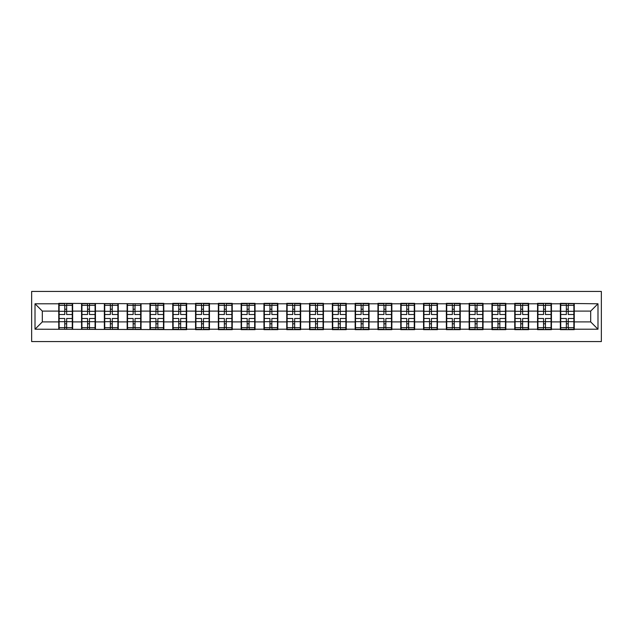 <?xml version="1.0" encoding="UTF-8"?>
<svg xmlns="http://www.w3.org/2000/svg" width="633" height="633" viewBox="0 0 633 633"><rect width="100%" height="100%" fill="white"/><g stroke="black" fill="none" stroke-linecap="round" stroke-linejoin="round"><path stroke-width="0.95" d="M31.65 341.567L601.35 341.567L601.35 291.433L31.65 291.433L31.65 341.567M590.684 321.904L590.684 311.096L574.242 311.096L574.242 321.904L590.684 321.904L597.987 329.215L597.987 303.785L560.355 303.349L560.355 311.096L551.438 311.096L551.438 321.904L560.355 321.904L560.355 311.096M597.987 329.215L574.242 329.215L574.242 329.651L560.355 329.651L560.355 329.215L551.438 329.215L551.438 329.651L537.552 329.651L537.552 329.215L528.642 329.215L528.642 329.651L514.756 329.651L514.756 329.215L505.838 329.215L505.838 329.651L491.952 329.651L491.952 329.215L483.042 329.215L483.042 329.651L469.156 329.651L469.156 329.215L460.238 329.215L460.238 329.651L446.352 329.651L446.352 329.215L437.443 329.215L437.443 329.651L423.556 329.651L423.556 329.215L414.639 329.215L414.639 329.651L400.76 329.651L400.76 329.215L391.843 329.215L391.843 329.651L377.956 329.651L377.956 329.215L369.039 329.215L369.039 329.651L355.16 329.651L355.16 329.215L346.243 329.215L346.243 329.651L332.357 329.651L332.357 329.215L323.439 329.215L323.439 329.651L309.561 329.651L309.561 329.215L300.643 329.215L300.643 329.651L286.757 329.651L286.757 329.215L277.84 329.215L277.84 329.651L263.961 329.651L263.961 329.215L255.044 329.215L255.044 329.651L241.157 329.651L241.157 329.215L232.24 329.215L232.24 329.651L218.361 329.651L218.361 329.215L209.444 329.215L209.444 329.651L195.557 329.651L195.557 329.215L186.648 329.215L186.648 329.651L35.013 329.215L35.013 303.785L58.758 303.785L58.758 311.096L42.316 311.096L42.316 321.904L58.758 321.904L58.758 311.096M560.355 303.785L551.438 303.785L551.438 303.349L537.552 303.349L537.552 303.785L528.642 303.785L528.642 303.349L514.756 303.349L514.756 303.785L505.838 303.785L505.838 303.349L491.952 303.349L491.952 303.785L483.042 303.785L483.042 303.349L469.156 303.349L469.156 303.785L460.238 303.785L460.238 303.349L446.352 303.349L446.352 303.785L437.443 303.785L437.443 303.349L423.556 303.349L423.556 303.785L414.639 303.785L414.639 303.349L400.76 303.349L400.76 303.785L391.843 303.785L391.843 303.349L377.956 303.349L377.956 303.785L369.039 303.785L369.039 303.349L355.16 303.349L355.16 303.785L346.243 303.785L346.243 303.349L332.357 303.349L332.357 303.785L323.439 303.785L323.439 303.349L309.561 303.349L309.561 303.785L300.643 303.785L300.643 303.349L286.757 303.349L286.757 303.785L277.84 303.785L277.84 303.349L263.961 303.349L263.961 303.785L255.044 303.785L255.044 303.349L241.157 303.349L241.157 303.785L232.24 303.785L232.24 303.349L218.361 303.349L218.361 303.785L209.444 303.785L209.444 303.349L195.557 303.349L195.557 303.785L186.648 303.785L186.648 303.349L172.762 303.349L172.762 303.785L163.844 303.785L163.844 303.349L149.958 303.349L149.958 303.785L58.758 303.349L58.758 303.785M560.355 321.904L560.355 329.215M551.438 321.904L551.438 329.215M551.438 303.785L551.438 311.096M528.642 321.904L537.552 321.904L537.552 311.096L528.642 311.096L528.642 329.215M537.552 321.904L537.552 329.215M537.552 303.785L537.552 311.096M528.642 303.785L528.642 311.096M505.838 321.904L514.756 321.904L514.756 311.096L505.838 311.096L505.838 329.215M514.756 321.904L514.756 329.215M514.756 303.785L514.756 311.096M505.838 303.785L505.838 311.096M483.042 321.904L491.952 321.904L491.952 311.096L483.042 311.096L483.042 329.215M491.952 321.904L491.952 329.215M491.952 303.785L491.952 311.096M483.042 303.785L483.042 311.096M460.238 321.904L469.156 321.904L469.156 311.096L460.238 311.096L460.238 329.215M469.156 321.904L469.156 329.215M469.156 303.785L469.156 311.096M460.238 303.785L460.238 311.096M437.443 321.904L446.352 321.904L446.352 311.096L437.443 311.096L437.443 329.215M446.352 321.904L446.352 329.215M446.352 303.785L446.352 311.096M437.443 303.785L437.443 311.096M414.639 321.904L423.556 321.904L423.556 311.096L414.639 311.096L414.639 329.215M423.556 321.904L423.556 329.215M423.556 303.785L423.556 311.096M414.639 303.785L414.639 311.096M391.843 321.904L400.76 321.904L400.76 311.096L391.843 311.096L391.843 329.215M400.76 321.904L400.76 329.215M400.76 303.785L400.76 311.096M391.843 303.785L391.843 311.096M369.039 321.904L377.956 321.904L377.956 311.096L369.039 311.096L369.039 329.215M377.956 321.904L377.956 329.215M377.956 303.785L377.956 311.096M369.039 303.785L369.039 311.096M346.243 321.904L355.16 321.904L355.16 311.096L346.243 311.096L346.243 329.215M355.16 321.904L355.16 329.215M355.16 303.785L355.16 311.096M346.243 303.785L346.243 311.096M323.439 321.904L332.357 321.904L332.357 311.096L323.439 311.096L323.439 329.215M332.357 321.904L332.357 329.215M332.357 303.785L332.357 311.096M323.439 303.785L323.439 311.096M300.643 321.904L309.561 321.904L309.561 311.096L300.643 311.096L300.643 329.215M309.561 321.904L309.561 329.215M309.561 303.785L309.561 311.096M300.643 303.785L300.643 311.096M277.84 321.904L286.757 321.904L286.757 311.096L277.84 311.096L277.84 329.215M286.757 321.904L286.757 329.215M286.757 303.785L286.757 311.096M277.84 303.785L277.84 311.096M255.044 321.904L263.961 321.904L263.961 311.096L255.044 311.096L255.044 329.215M263.961 321.904L263.961 329.215M263.961 303.785L263.961 311.096M255.044 303.785L255.044 311.096M232.24 321.904L241.157 321.904L241.157 311.096L232.24 311.096L232.24 329.215M241.157 321.904L241.157 329.215M241.157 303.785L241.157 311.096M232.24 303.785L232.24 311.096M209.444 321.904L218.361 321.904L218.361 311.096L209.444 311.096L209.444 329.215M218.361 321.904L218.361 329.215M218.361 303.785L218.361 311.096M209.444 303.785L209.444 311.096M186.648 321.904L195.557 321.904L195.557 311.096L186.648 311.096L186.648 329.215M195.557 321.904L195.557 329.215M195.557 303.785L195.557 311.096M186.648 303.785L186.648 311.096M163.844 321.904L172.762 321.904L172.762 311.096L163.844 311.096L163.844 329.215M172.762 321.904L172.762 329.215M172.762 303.785L172.762 311.096M163.844 303.785L163.844 311.096M141.048 321.904L149.958 321.904L149.958 311.096L141.048 311.096L141.048 329.215M149.958 321.904L149.958 329.215M149.958 303.785L149.958 311.096M141.048 303.785L141.048 311.096M118.244 321.904L127.162 321.904L127.162 311.096L118.244 311.096L118.244 329.215M127.162 321.904L127.162 329.215M127.162 303.785L127.162 311.096M118.244 303.785L118.244 311.096M95.448 321.904L104.358 321.904L104.358 311.096L95.448 311.096L95.448 329.215M104.358 321.904L104.358 329.215M104.358 303.785L104.358 311.096M95.448 303.785L95.448 311.096M72.645 321.904L81.562 321.904L81.562 311.096L72.645 311.096L72.645 329.215M81.562 321.904L81.562 329.215M81.562 303.785L81.562 311.096M72.645 303.785L72.645 311.096M58.758 321.904L58.758 329.215M42.316 321.904L35.013 329.215M35.013 303.785L42.316 311.096M574.242 321.904L574.242 329.215M574.242 303.785L574.242 311.096M597.987 303.785L590.684 311.096M59.13 311.317L64.756 311.317L64.756 303.713L59.13 303.713L59.13 318.47L64.756 318.47L64.756 321.683L66.655 321.667L66.655 318.47L72.281 318.47L72.281 303.713L66.655 303.713L66.655 305.32L72.281 305.32M64.756 309.205L66.655 309.205M66.655 305.541L64.756 305.541M59.13 314.53L64.756 314.53L64.756 311.317L66.655 311.333L66.655 314.53L72.281 314.53M59.13 305.32L64.756 305.32M64.756 327.459L66.655 327.459M64.756 323.795L66.655 323.795M59.13 329.287L64.756 329.287L64.756 327.68L59.13 327.68L59.13 329.287M59.13 318.47L59.13 321.683L64.756 321.683L64.756 327.68M59.13 321.683L59.13 327.68M72.281 318.47L72.281 329.287L66.655 329.287L66.655 327.68L72.281 327.68M72.281 321.683L66.655 321.683L66.655 327.68M72.281 311.317L66.655 311.317L66.655 305.32M81.926 311.317L87.552 311.317L87.552 303.713L81.926 303.713L81.926 318.47L87.552 318.47L87.552 321.683L89.451 321.667L89.451 318.47L95.077 318.47L95.077 303.713L89.451 303.713L89.451 305.32L95.077 305.32M87.552 309.205L89.451 309.205M89.451 305.541L87.552 305.541M81.926 314.53L87.552 314.53L87.552 311.317L89.451 311.333L89.451 314.53L95.077 314.53M81.926 305.32L87.552 305.32M87.552 327.459L89.451 327.459M87.552 323.795L89.451 323.795M81.926 329.287L87.552 329.287L87.552 327.68L81.926 327.68L81.926 329.287M81.926 318.47L81.926 321.683L87.552 321.683L87.552 327.68M81.926 321.683L81.926 327.68M95.077 318.47L95.077 329.287L89.451 329.287L89.451 327.68L95.077 327.68M95.077 321.683L89.451 321.683L89.451 327.68M95.077 311.317L89.451 311.317L89.451 305.32M104.73 311.317L110.356 311.317L110.356 303.713L104.73 303.713L104.73 318.47L110.356 318.47L110.356 321.683L112.255 321.667L112.255 318.47L117.88 318.47L117.88 303.713L112.255 303.713L112.255 305.32L117.88 305.32M110.356 309.205L112.255 309.205M112.255 305.541L110.356 305.541M104.73 314.53L110.356 314.53L110.356 311.317L112.255 311.333L112.255 314.53L117.88 314.53M104.73 305.32L110.356 305.32M110.356 327.459L112.255 327.459M110.356 323.795L112.255 323.795M104.73 329.287L110.356 329.287L110.356 327.68L104.73 327.68L104.73 329.287M104.73 318.47L104.73 321.683L110.356 321.683L110.356 327.68M104.73 321.683L104.73 327.68M117.88 318.47L117.88 329.287L112.255 329.287L112.255 327.68L117.88 327.68M117.88 321.683L112.255 321.683L112.255 327.68M117.88 311.317L112.255 311.317L112.255 305.32M127.526 311.317L133.152 311.317L133.152 303.713L127.526 303.713L127.526 318.47L133.152 318.47L133.152 321.683L135.051 321.667L135.051 318.47L140.676 318.47L140.676 303.713L135.051 303.713L135.051 305.32L140.676 305.32M133.152 309.205L135.051 309.205M135.051 305.541L133.152 305.541M127.526 314.53L133.152 314.53L133.152 311.317L135.051 311.333L135.051 314.53L140.676 314.53M127.526 305.32L133.152 305.32M133.152 327.459L135.051 327.459M133.152 323.795L135.051 323.795M127.526 329.287L133.152 329.287L133.152 327.68L127.526 327.68L127.526 329.287M127.526 318.47L127.526 321.683L133.152 321.683L133.152 327.68M127.526 321.683L127.526 327.68M140.676 318.47L140.676 329.287L135.051 329.287L135.051 327.68L140.676 327.68M140.676 321.683L135.051 321.683L135.051 327.68M140.676 311.317L135.051 311.317L135.051 305.32M150.322 311.317L155.955 311.317L155.955 303.713L150.322 303.713L150.322 318.47L155.955 318.47L155.955 321.683L157.854 321.667L157.854 318.47L163.48 318.47L163.48 303.713L157.854 303.713L157.854 305.32L163.48 305.32M155.955 309.205L157.854 309.205M157.854 305.541L155.955 305.541M150.322 314.53L155.955 314.53L155.955 311.317L157.854 311.333L157.854 314.53L163.48 314.53M150.322 305.32L155.955 305.32M155.955 327.459L157.854 327.459M155.955 323.795L157.854 323.795M150.322 329.287L155.955 329.287L155.955 327.68L150.322 327.68L150.322 329.287M150.322 318.47L150.322 321.683L155.955 321.683L155.955 327.68M150.322 321.683L150.322 327.68M163.48 318.47L163.48 329.287L157.854 329.287L157.854 327.68L163.48 327.68M163.48 321.683L157.854 321.683L157.854 327.68M163.48 311.317L157.854 311.317L157.854 305.32M173.126 311.317L178.751 311.317L178.751 303.713L173.126 303.713L173.126 318.47L178.751 318.47L178.751 321.683L180.65 321.667L180.65 318.47L186.276 318.47L186.276 303.713L180.65 303.713L180.65 305.32L186.276 305.32M178.751 309.205L180.65 309.205M180.65 305.541L178.751 305.541M173.126 314.53L178.751 314.53L178.751 311.317L180.65 311.333L180.65 314.53L186.276 314.53M173.126 305.32L178.751 305.32M178.751 327.459L180.65 327.459M178.751 323.795L180.65 323.795M173.126 329.287L178.751 329.287L178.751 327.68L173.126 327.68L173.126 329.287M173.126 318.47L173.126 321.683L178.751 321.683L178.751 327.68M173.126 321.683L173.126 327.68M186.276 318.47L186.276 329.287L180.65 329.287L180.65 327.68L186.276 327.68M186.276 321.683L180.65 321.683L180.65 327.68M186.276 311.317L180.65 311.317L180.65 305.32M195.921 311.317L201.555 311.317L201.555 303.713L195.921 303.713L195.921 318.47L201.555 318.47L201.555 321.683L203.454 321.667L203.454 318.47L209.08 318.47L209.08 303.713L203.454 303.713L203.454 305.32L209.08 305.32M201.555 309.205L203.454 309.205M203.454 305.541L201.555 305.541M195.921 314.53L201.555 314.53L201.555 311.317L203.454 311.333L203.454 314.53L209.08 314.53M195.921 305.32L201.555 305.32M201.555 327.459L203.454 327.459M201.555 323.795L203.454 323.795M195.921 329.287L201.555 329.287L201.555 327.68L195.921 327.68L195.921 329.287M195.921 318.47L195.921 321.683L201.555 321.683L201.555 327.68M195.921 321.683L195.921 327.68M209.08 318.47L209.08 329.287L203.454 329.287L203.454 327.68L209.08 327.68M209.08 321.683L203.454 321.683L203.454 327.68M209.08 311.317L203.454 311.317L203.454 305.32M218.725 311.317L224.351 311.317L224.351 303.713L218.725 303.713L218.725 318.47L224.351 318.47L224.351 321.683L226.25 321.667L226.25 318.47L231.876 318.47L231.876 303.713L226.25 303.713L226.25 305.32L231.876 305.32M224.351 309.205L226.25 309.205M226.25 305.541L224.351 305.541M218.725 314.53L224.351 314.53L224.351 311.317L226.25 311.333L226.25 314.53L231.876 314.53M218.725 305.32L224.351 305.32M224.351 327.459L226.25 327.459M224.351 323.795L226.25 323.795M218.725 329.287L224.351 329.287L224.351 327.68L218.725 327.68L218.725 329.287M218.725 318.47L218.725 321.683L224.351 321.683L224.351 327.68M218.725 321.683L218.725 327.68M231.876 318.47L231.876 329.287L226.25 329.287L226.25 327.68L231.876 327.68M231.876 321.683L226.25 321.683L226.25 327.68M231.876 311.317L226.25 311.317L226.25 305.32M241.521 311.317L247.155 311.317L247.155 303.713L241.521 303.713L241.521 318.47L247.155 318.47L247.155 321.683L249.054 321.667L249.054 318.47L254.68 318.47L254.68 303.713L249.054 303.713L249.054 305.32L254.68 305.32M247.155 309.205L249.054 309.205M249.054 305.541L247.155 305.541M241.521 314.53L247.155 314.53L247.155 311.317L249.054 311.333L249.054 314.53L254.68 314.53M241.521 305.32L247.155 305.32M247.155 327.459L249.054 327.459M247.155 323.795L249.054 323.795M241.521 329.287L247.155 329.287L247.155 327.68L241.521 327.68L241.521 329.287M241.521 318.47L241.521 321.683L247.155 321.683L247.155 327.68M241.521 321.683L241.521 327.68M254.68 318.47L254.68 329.287L249.054 329.287L249.054 327.68L254.68 327.68M254.68 321.683L249.054 321.683L249.054 327.68M254.68 311.317L249.054 311.317L249.054 305.32M264.325 311.317L269.951 311.317L269.951 303.713L264.325 303.713L264.325 318.47L269.951 318.47L269.951 321.683L271.85 321.667L271.85 318.47L277.476 318.47L277.476 303.713L271.85 303.713L271.85 305.32L277.476 305.32M269.951 309.205L271.85 309.205M271.85 305.541L269.951 305.541M264.325 314.53L269.951 314.53L269.951 311.317L271.85 311.333L271.85 314.53L277.476 314.53M264.325 305.32L269.951 305.32M269.951 327.459L271.85 327.459M269.951 323.795L271.85 323.795M264.325 329.287L269.951 329.287L269.951 327.68L264.325 327.68L264.325 329.287M264.325 318.47L264.325 321.683L269.951 321.683L269.951 327.68M264.325 321.683L264.325 327.68M277.476 318.47L277.476 329.287L271.85 329.287L271.85 327.68L277.476 327.68M277.476 321.683L271.85 321.683L271.85 327.68M277.476 311.317L271.85 311.317L271.85 305.32M287.121 311.317L292.747 311.317L292.747 303.713L287.121 303.713L287.121 318.47L292.747 318.47L292.747 321.683L294.654 321.667L294.654 318.47L300.279 318.47L300.279 303.713L294.654 303.713L294.654 305.32L300.279 305.32M292.747 309.205L294.654 309.205M294.654 305.541L292.747 305.541M287.121 314.53L292.747 314.53L292.747 311.317L294.654 311.333L294.654 314.53L300.279 314.53M287.121 305.32L292.747 305.32M292.747 327.459L294.654 327.459M292.747 323.795L294.654 323.795M287.121 329.287L292.747 329.287L292.747 327.68L287.121 327.68L287.121 329.287M287.121 318.47L287.121 321.683L292.747 321.683L292.747 327.68M287.121 321.683L287.121 327.68M300.279 318.47L300.279 329.287L294.654 329.287L294.654 327.68L300.279 327.68M300.279 321.683L294.654 321.683L294.654 327.68M300.279 311.317L294.654 311.317L294.654 305.32M309.925 311.317L315.55 311.317L315.55 303.713L309.925 303.713L309.925 318.47L315.55 318.47L315.55 321.683L317.45 321.667L317.45 318.47L323.075 318.47L323.075 303.713L317.45 303.713L317.45 305.32L323.075 305.32M315.55 309.205L317.45 309.205M317.45 305.541L315.55 305.541M309.925 314.53L315.55 314.53L315.55 311.317L317.45 311.333L317.45 314.53L323.075 314.53M309.925 305.32L315.55 305.32M315.55 327.459L317.45 327.459M315.55 323.795L317.45 323.795M309.925 329.287L315.55 329.287L315.55 327.68L309.925 327.68L309.925 329.287M309.925 318.47L309.925 321.683L315.55 321.683L315.55 327.68M309.925 321.683L309.925 327.68M323.075 318.47L323.075 329.287L317.45 329.287L317.45 327.68L323.075 327.68M323.075 321.683L317.45 321.683L317.45 327.68M323.075 311.317L317.45 311.317L317.45 305.32M332.721 311.317L338.346 311.317L338.346 303.713L332.721 303.713L332.721 318.47L338.346 318.47L338.346 321.683L340.253 321.667L340.253 318.47L345.879 318.47L345.879 303.713L340.253 303.713L340.253 305.32L345.879 305.32M338.346 309.205L340.253 309.205M340.253 305.541L338.346 305.541M332.721 314.53L338.346 314.53L338.346 311.317L340.253 311.333L340.253 314.53L345.879 314.53M332.721 305.32L338.346 305.32M338.346 327.459L340.253 327.459M338.346 323.795L340.253 323.795M332.721 329.287L338.346 329.287L338.346 327.68L332.721 327.68L332.721 329.287M332.721 318.47L332.721 321.683L338.346 321.683L338.346 327.68M332.721 321.683L332.721 327.68M345.879 318.47L345.879 329.287L340.253 329.287L340.253 327.68L345.879 327.68M345.879 321.683L340.253 321.683L340.253 327.68M345.879 311.317L340.253 311.317L340.253 305.32M355.524 311.317L361.15 311.317L361.15 303.713L355.524 303.713L355.524 318.47L361.15 318.47L361.15 321.683L363.049 321.667L363.049 318.47L368.675 318.47L368.675 303.713L363.049 303.713L363.049 305.32L368.675 305.32M361.15 309.205L363.049 309.205M363.049 305.541L361.15 305.541M355.524 314.53L361.15 314.53L361.15 311.317L363.049 311.333L363.049 314.53L368.675 314.53M355.524 305.32L361.15 305.32M361.15 327.459L363.049 327.459M361.15 323.795L363.049 323.795M355.524 329.287L361.15 329.287L361.15 327.68L355.524 327.68L355.524 329.287M355.524 318.47L355.524 321.683L361.15 321.683L361.15 327.68M355.524 321.683L355.524 327.68M368.675 318.47L368.675 329.287L363.049 329.287L363.049 327.68L368.675 327.68M368.675 321.683L363.049 321.683L363.049 327.68M368.675 311.317L363.049 311.317L363.049 305.32M378.32 311.317L383.946 311.317L383.946 303.713L378.32 303.713L378.32 318.47L383.946 318.47L383.946 321.683L385.845 321.667L385.845 318.47L391.479 318.47L391.479 303.713L385.845 303.713L385.845 305.32L391.479 305.32M383.946 309.205L385.845 309.205M385.845 305.541L383.946 305.541M378.32 314.53L383.946 314.53L383.946 311.317L385.845 311.333L385.845 314.53L391.479 314.53M378.32 305.32L383.946 305.32M383.946 327.459L385.845 327.459M383.946 323.795L385.845 323.795M378.32 329.287L383.946 329.287L383.946 327.68L378.32 327.68L378.32 329.287M378.32 318.47L378.32 321.683L383.946 321.683L383.946 327.68M378.32 321.683L378.32 327.68M391.479 318.47L391.479 329.287L385.845 329.287L385.845 327.68L391.479 327.68M391.479 321.683L385.845 321.683L385.845 327.68M391.479 311.317L385.845 311.317L385.845 305.32M401.124 311.317L406.75 311.317L406.75 303.713L401.124 303.713L401.124 318.47L406.75 318.47L406.75 321.683L408.649 321.667L408.649 318.47L414.275 318.47L414.275 303.713L408.649 303.713L408.649 305.32L414.275 305.32M406.75 309.205L408.649 309.205M408.649 305.541L406.75 305.541M401.124 314.53L406.75 314.53L406.75 311.317L408.649 311.333L408.649 314.53L414.275 314.53M401.124 305.32L406.75 305.32M406.75 327.459L408.649 327.459M406.75 323.795L408.649 323.795M401.124 329.287L406.75 329.287L406.75 327.68L401.124 327.68L401.124 329.287M401.124 318.47L401.124 321.683L406.75 321.683L406.75 327.68M401.124 321.683L401.124 327.68M414.275 318.47L414.275 329.287L408.649 329.287L408.649 327.68L414.275 327.68M414.275 321.683L408.649 321.683L408.649 327.68M414.275 311.317L408.649 311.317L408.649 305.32M423.92 311.317L429.546 311.317L429.546 303.713L423.92 303.713L423.92 318.47L429.546 318.47L429.546 321.683L431.445 321.667L431.445 318.47L437.079 318.47L437.079 303.713L431.445 303.713L431.445 305.32L437.079 305.32M429.546 309.205L431.445 309.205M431.445 305.541L429.546 305.541M423.92 314.53L429.546 314.53L429.546 311.317L431.445 311.333L431.445 314.53L437.079 314.53M423.92 305.32L429.546 305.32M429.546 327.459L431.445 327.459M429.546 323.795L431.445 323.795M423.92 329.287L429.546 329.287L429.546 327.68L423.92 327.68L423.92 329.287M423.92 318.47L423.92 321.683L429.546 321.683L429.546 327.68M423.92 321.683L423.92 327.68M437.079 318.47L437.079 329.287L431.445 329.287L431.445 327.68L437.079 327.68M437.079 321.683L431.445 321.683L431.445 327.68M437.079 311.317L431.445 311.317L431.445 305.32M446.724 311.317L452.35 311.317L452.35 303.713L446.724 303.713L446.724 318.47L452.35 318.47L452.35 321.683L454.249 321.667L454.249 318.47L459.875 318.47L459.875 303.713L454.249 303.713L454.249 305.32L459.875 305.32M452.35 309.205L454.249 309.205M454.249 305.541L452.35 305.541M446.724 314.53L452.35 314.53L452.35 311.317L454.249 311.333L454.249 314.53L459.875 314.53M446.724 305.32L452.35 305.32M452.35 327.459L454.249 327.459M452.35 323.795L454.249 323.795M446.724 329.287L452.35 329.287L452.35 327.68L446.724 327.68L446.724 329.287M446.724 318.47L446.724 321.683L452.35 321.683L452.35 327.68M446.724 321.683L446.724 327.68M459.875 318.47L459.875 329.287L454.249 329.287L454.249 327.68L459.875 327.68M459.875 321.683L454.249 321.683L454.249 327.68M459.875 311.317L454.249 311.317L454.249 305.32M469.52 311.317L475.146 311.317L475.146 303.713L469.52 303.713L469.52 318.47L475.146 318.47L475.146 321.683L477.045 321.667L477.045 318.47L482.678 318.47L482.678 303.713L477.045 303.713L477.045 305.32L482.678 305.32M475.146 309.205L477.045 309.205M477.045 305.541L475.146 305.541M469.52 314.53L475.146 314.53L475.146 311.317L477.045 311.333L477.045 314.53L482.678 314.53M469.52 305.32L475.146 305.32M475.146 327.459L477.045 327.459M475.146 323.795L477.045 323.795M469.52 329.287L475.146 329.287L475.146 327.68L469.52 327.68L469.52 329.287M469.52 318.47L469.52 321.683L475.146 321.683L475.146 327.68M469.52 321.683L469.52 327.68M482.678 318.47L482.678 329.287L477.045 329.287L477.045 327.68L482.678 327.68M482.678 321.683L477.045 321.683L477.045 327.68M482.678 311.317L477.045 311.317L477.045 305.32M492.324 311.317L497.949 311.317L497.949 303.713L492.324 303.713L492.324 318.47L497.949 318.47L497.949 321.683L499.848 321.667L499.848 318.47L505.474 318.47L505.474 303.713L499.848 303.713L499.848 305.32L505.474 305.32M497.949 309.205L499.848 309.205M499.848 305.541L497.949 305.541M492.324 314.53L497.949 314.53L497.949 311.317L499.848 311.333L499.848 314.53L505.474 314.53M492.324 305.32L497.949 305.32M497.949 327.459L499.848 327.459M497.949 323.795L499.848 323.795M492.324 329.287L497.949 329.287L497.949 327.68L492.324 327.68L492.324 329.287M492.324 318.47L492.324 321.683L497.949 321.683L497.949 327.68M492.324 321.683L492.324 327.68M505.474 318.47L505.474 329.287L499.848 329.287L499.848 327.68L505.474 327.68M505.474 321.683L499.848 321.683L499.848 327.68M505.474 311.317L499.848 311.317L499.848 305.32M515.12 311.317L520.745 311.317L520.745 303.713L515.12 303.713L515.12 318.47L520.745 318.47L520.745 321.683L522.644 321.667L522.644 318.47L528.27 318.47L528.27 303.713L522.644 303.713L522.644 305.32L528.27 305.32M520.745 309.205L522.644 309.205M522.644 305.541L520.745 305.541M515.12 314.53L520.745 314.53L520.745 311.317L522.644 311.333L522.644 314.53L528.27 314.53M515.12 305.32L520.745 305.32M520.745 327.459L522.644 327.459M520.745 323.795L522.644 323.795M515.12 329.287L520.745 329.287L520.745 327.68L515.12 327.68L515.12 329.287M515.12 318.47L515.12 321.683L520.745 321.683L520.745 327.68M515.12 321.683L515.12 327.68M528.27 318.47L528.27 329.287L522.644 329.287L522.644 327.68L528.27 327.68M528.27 321.683L522.644 321.683L522.644 327.68M528.27 311.317L522.644 311.317L522.644 305.32M537.923 311.317L543.549 311.317L543.549 303.713L537.923 303.713L537.923 318.47L543.549 318.47L543.549 321.683L545.448 321.667L545.448 318.47L551.074 318.47L551.074 303.713L545.448 303.713L545.448 305.32L551.074 305.32M543.549 309.205L545.448 309.205M545.448 305.541L543.549 305.541M537.923 314.53L543.549 314.53L543.549 311.317L545.448 311.333L545.448 314.53L551.074 314.53M537.923 305.32L543.549 305.32M543.549 327.459L545.448 327.459M543.549 323.795L545.448 323.795M537.923 329.287L543.549 329.287L543.549 327.68L537.923 327.68L537.923 329.287M537.923 318.47L537.923 321.683L543.549 321.683L543.549 327.68M537.923 321.683L537.923 327.68M551.074 318.47L551.074 329.287L545.448 329.287L545.448 327.68L551.074 327.68M551.074 321.683L545.448 321.683L545.448 327.68M551.074 311.317L545.448 311.317L545.448 305.32M560.719 311.317L566.345 311.317L566.345 303.713L560.719 303.713L560.719 318.47L566.345 318.47L566.345 321.683L568.244 321.667L568.244 318.47L573.87 318.47L573.87 303.713L568.244 303.713L568.244 305.32L573.87 305.32M566.345 309.205L568.244 309.205M568.244 305.541L566.345 305.541M560.719 314.53L566.345 314.53L566.345 311.317L568.244 311.333L568.244 314.53L573.87 314.53M560.719 305.32L566.345 305.32M566.345 327.459L568.244 327.459M566.345 323.795L568.244 323.795M560.719 329.287L566.345 329.287L566.345 327.68L560.719 327.68L560.719 329.287M560.719 318.47L560.719 321.683L566.345 321.683L566.345 327.68M560.719 321.683L560.719 327.68M573.87 318.47L573.87 329.287L568.244 329.287L568.244 327.68L573.87 327.68M573.87 321.683L568.244 321.683L568.244 327.68M573.87 311.317L568.244 311.317L568.244 305.32"/></g></svg>
